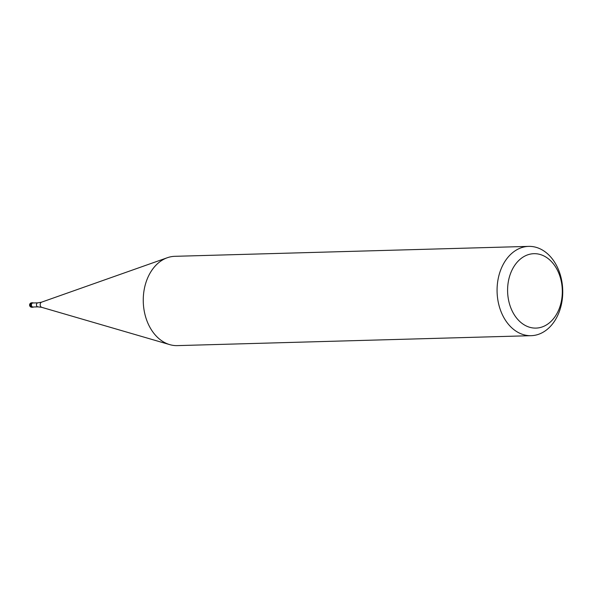 <?xml version="1.0" encoding="UTF-8"?>
<svg xmlns="http://www.w3.org/2000/svg" width="592" height="592" viewBox="0 0 592 592"><rect width="100%" height="100%" fill="white"/><g stroke="black" fill="none" stroke-linecap="round" stroke-linejoin="round"><path stroke-width="0.89" d="M33.5 306.989A2.235 1.643 -91.6 0 1 32.789 307.233A2.235 1.643 -91.6 0 1 31.102 305.28A2.235 1.643 -91.6 0 1 32.664 302.764A2.235 1.643 -91.6 0 1 33.389 302.971A2.235 1.643 88.4 0 0 31.731 303.2A2.235 1.643 88.4 0 0 31.102 305.28A2.235 1.643 88.4 0 0 33.5 306.989M31.42 305.25A2.013 1.48 88.4 0 0 32.937 307.004L37.992 306.863A2.013 1.48 -91.6 0 1 36.467 305.109A2.013 1.48 -91.6 0 1 37.873 302.845L32.826 302.986A2.013 1.48 88.4 0 0 31.42 305.25M528.649 246.383L174.84 256.321A44.666 32.826 88.4 0 0 167.314 257.735A44.666 32.826 88.4 0 0 143.597 306.634A44.666 32.826 88.4 0 0 169.756 344.633A44.666 32.826 88.4 0 0 177.348 345.617L531.157 335.679A44.666 32.826 -91.6 0 1 497.413 296.688A44.666 32.826 -91.6 0 1 528.649 246.383A44.666 32.826 -91.6 0 1 562.4 285.366A44.666 32.826 -91.6 0 1 531.157 335.679M562.03 286.173A37.222 27.358 -91.6 0 1 538.898 327.805A37.222 27.358 -91.6 0 1 507.877 295.608A37.222 27.358 -91.6 0 1 531.009 253.975A37.222 27.358 -91.6 0 1 562.03 286.173M31.583 302.808L32.493 302.786M32.664 302.764L31.761 302.793A2.235 1.643 88.4 0 0 30.199 305.309A2.235 1.643 88.4 0 0 31.887 307.255L32.789 307.233M37.873 302.845L41.603 302.157A2.664 1.954 88.4 0 0 40.197 305.072A2.664 1.954 88.4 0 0 41.751 307.337L169.756 344.633M31.761 302.793A2.235 2.235 0 0 0 29.6 305.257A2.235 2.235 0 0 0 31.887 307.255M37.992 306.863L41.751 307.337M41.603 302.157L167.314 257.735"/></g></svg>
